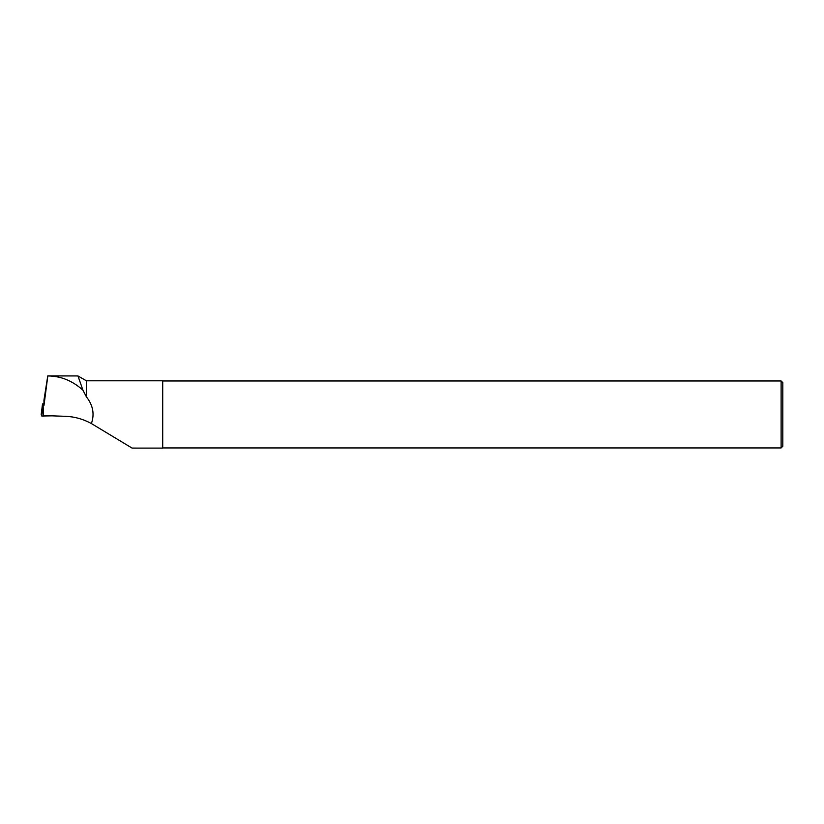 <?xml version="1.0" encoding="UTF-8"?>
<svg xmlns="http://www.w3.org/2000/svg" width="824" height="824" viewBox="0 0 824 824"><rect width="100%" height="100%" fill="white"/><g stroke="black" fill="none" stroke-linecap="round" stroke-linejoin="round"><path stroke-width="1.24" d="M43.487 403.904L42.549 403.884L43.075 405.387L43.991 405.357L43.929 400.32L47.761 375.909L77.971 375.95L82.925 390.154L86.376 396.797L86.376 380.791L77.971 375.95M43.744 415.553L52.056 415.842L41.767 416.017L41.2 414.513L42.518 403.884L41.2 414.513L41.767 416.017L43.075 405.387M43.775 416.068L41.767 416.017M43.116 405.387L43.456 415.543L65.683 416.326C74.654 416.676 83.224 419.086 91.392 423.557C94.698 414.122 93.019 405.202 86.376 396.797M82.925 390.154C72.419 380.729 60.719 375.991 47.823 375.94L43.991 405.346M91.392 423.557L132.077 448.091L162.709 448.112L162.709 380.791L86.376 380.791M162.709 380.966L781.121 380.966L781.121 447.937L162.709 447.937M781.121 380.966L782.8 382.635L782.8 446.268L781.121 447.937"/></g></svg>
